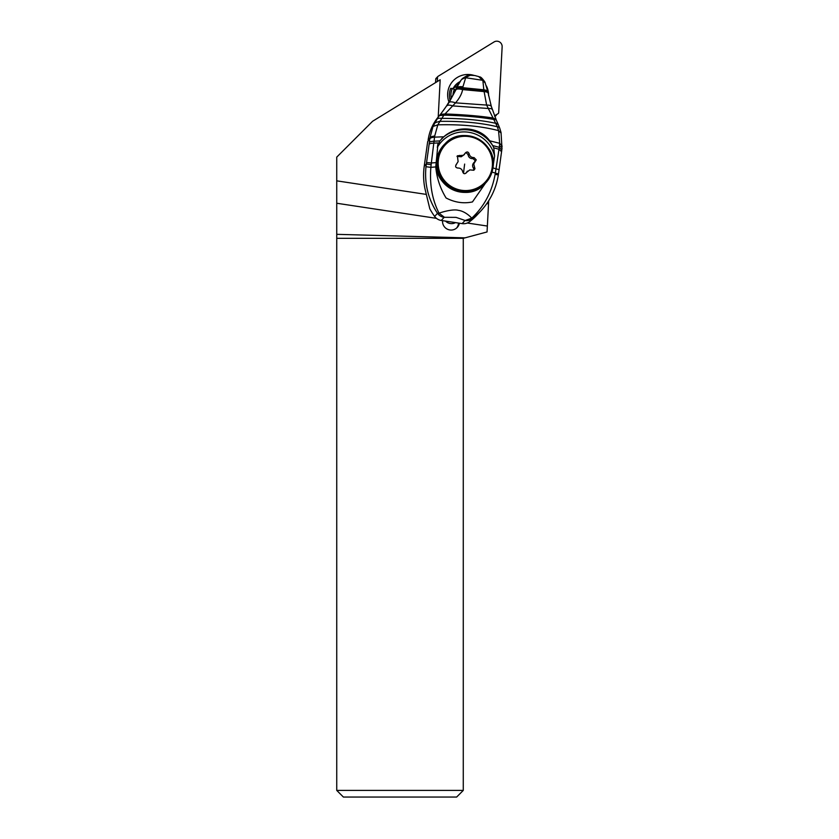 <?xml version="1.0" encoding="UTF-8"?>
<svg xmlns="http://www.w3.org/2000/svg" width="839" height="839" viewBox="0 0 839 839"><rect width="100%" height="100%" fill="white"/><g stroke="black" fill="none" stroke-linecap="round" stroke-linejoin="round"><path stroke-width="1.26" d="M463.275 238.318L463.275 790.411L336.743 790.411L336.743 238.318L463.275 238.318L487.05 231.952L488.686 200.762M442.573 220.657A8.547 8.463 45 0 0 457.098 227.579A8.547 8.463 45 0 0 459.405 223.205M425.751 194.323L336.743 180.846L336.743 203.248L436.437 218.339M336.743 203.248L336.743 234.333L465.037 237.846M467.313 223.017L487.354 226.048M458.545 223.08L458.43 223.845A8.547 8.463 -135 0 1 456.552 228.082M488.518 203.825L486.819 203.573M438.22 117.072L440.171 79.778L372.61 121.256L336.743 157.124L336.743 180.846M336.743 234.333L336.743 238.318M463.275 790.411L456.636 797.05L343.392 797.05L336.743 790.411M458.902 83.418A15.448 15.27 45 0 0 453.081 88.588M453.238 88.347A15.448 15.27 -135 0 1 457.203 86.396M450.082 100.135A18.437 18.227 -135 0 1 450.732 88.273L454.444 89.27A14.452 14.294 -135 0 0 452.997 94.901M451.204 98.194A16.99 16.801 -135 0 1 452.294 88.41M465.414 153.055L466.494 152.897L468.068 154.67C468.55 157.449 470.218 158.76 473.06 158.623L475.262 160.763L474.454 162.095C472.336 164.025 472.042 166.112 473.574 168.345L474.591 167.328L473.741 163.993L475.472 161.078L473.92 162.556M465.802 152.488L463.453 155.236L457.391 155.802L458.115 161.623L455.944 164.979M465.393 153.097C466.872 151.44 468.11 151.628 469.095 153.652L468.068 154.67M475.692 160.889L476.216 159.819L474.077 157.596C471.361 157.627 469.704 156.316 469.095 153.652M457.003 156.369L461.209 156.778L464.46 154.491M456.143 164.759L456.364 164.559C455.063 166.426 455.535 167.58 457.758 168.041C460.506 167.968 462.163 169.289 462.74 171.985C463.694 174.051 464.921 174.239 466.432 172.54L469.809 169.898L473.836 170.254L474.958 168.775L474.591 167.328M466.012 173.159L467.375 171.146M473.867 170.244L473.574 168.345M455.829 165.168L456.364 164.559M480.716 211.103L469.578 221.716A66.417 65.631 43 0 0 476.321 215.77L480.695 211.124C490.207 200.878 496.08 188.817 498.335 174.932L499.069 169.908A13.288 0.965 -171.8 0 0 496.017 168.838L495.115 174.334C491.937 191.911 484.134 206.53 471.717 218.192L472.451 218.643A9.963 9.848 43 0 1 464.995 220.542L462.121 223.614A9.963 9.848 43 0 0 469.578 221.716M462.121 223.614L441.241 220.458A9.963 9.848 43 0 1 434.623 216.42A66.417 65.631 43 0 1 429.788 208.722L424.88 188.366A66.417 65.631 43 0 1 424.23 166.279L427.68 141.634L429.935 137.974A23.88 2.098 98.6 0 1 429.841 138.781L429.128 144.214A127.738 11.222 98.6 0 1 426.527 162.672L425.971 166.741C424.356 183.793 428.194 199.325 437.497 213.347L439.059 213.232C441.775 212.057 453.217 208.817 458.325 210.337C464.366 211.061 470.092 216.137 471.717 218.192L464.995 220.542M487.92 92.217A11.368 2.79 176.2 0 0 487.91 92.049A11.368 2.79 176.2 0 0 483.872 90.287L486.63 105.074L497.401 126.783L498.555 130.632L499.677 143.301L499.278 147.328L501.764 149.908M493.175 165.419L494.601 156.064L493.772 147.832L492.755 145.598L499.278 147.328L496.017 168.838L492.682 167.821M498.429 173.967L491.696 172.005M429.841 138.781A13.288 3.366 7.3 0 1 434.55 137.145L434.707 136.023A13.288 3.817 -172.9 0 0 429.935 137.974L433.018 126.469L438.262 117.02A46.491 45.935 43 0 0 428.341 138.729L428.131 139.914M443.8 136.799L439.814 140.931L437.329 147.433L438.073 142.934L433.784 143.165L434.55 137.145L443.8 136.799C456.877 124.938 479.824 126.658 489.682 140.805L499.677 143.301L502.162 146.175M501.061 133.076L498.555 130.632C481.366 126.154 461.114 124.214 437.811 124.833L434.707 136.023M492.755 145.598L489.682 140.805M438.073 142.934L435.766 166.919C436.752 177.983 440.192 188.335 446.075 197.983C454.738 202.472 463.527 203.793 472.451 201.937L490.469 175.97M495.943 123.239L498.062 124.403M433.018 126.469L437.811 124.833L443.873 115.153C463.422 115.614 480.149 117.051 494.056 119.495A12.994 3.335 -21.8 0 1 496.405 120.376L498.041 124.025M436.825 119.306A13.13 5.044 31.8 0 1 441.324 118.362C462.646 118.362 480.873 120.029 496.006 123.354A13.099 3.167 -23.1 0 1 498.072 124.099M443.821 115.205L439.626 115.551L443.873 115.153L445.027 113.957C463.736 114.639 479.824 115.992 493.28 118.016L495.88 119.505M483.872 90.287L482.844 80.334L465.676 77.733L462.929 86.805A11.295 3.566 -161.5 0 0 457.014 87.717L449.096 102.442L439.626 115.551M485.131 82.893L478.723 76.569C473.301 75.227 476.73 75.657 470.228 75.248L461.796 79.359A9.963 9.848 -137 0 1 462.572 78.426L461.89 79.149A9.963 9.848 43 0 0 461.114 80.093A53.14 52.5 43 0 0 456.049 88.745A132.845 131.251 -137 0 1 448.078 103.417L446.788 105.546A132.845 131.251 -137 0 1 438.262 117.02M456.468 88.882A11.442 2.926 20.8 0 1 462.75 88.745L462.845 87.707A11.368 3.23 -160.3 0 0 456.773 88.231M462.929 86.805L462.845 87.707L483.925 89.804A11.327 2.895 -3.9 0 1 487.826 91.608L484.942 82.128C479.772 74.545 479.384 77.786 478.702 76.569M461.114 80.093L456.049 88.745M456.112 89.637A11.505 3.02 21.8 0 1 462.625 89.595L462.75 88.745L483.809 90.769A11.421 2.653 -5 0 1 487.962 92.363L491.329 106.459L496.405 120.376M440.569 114.398L445.027 113.957L455.546 102.851C459.489 98.268 461.849 93.842 462.625 89.595L483.725 91.556A11.494 2.674 -6.3 0 1 488.099 93.098M491.329 106.448A12.365 3.346 -13.9 0 0 486.63 105.074L455.546 102.851A12.386 3.513 -150.4 0 0 449.096 102.442M492.283 109.5A12.533 2.989 -15.4 0 0 488.288 108.483L452.787 105.903C449.714 104.906 447.764 104.875 446.904 105.808M425.971 166.741L430.868 167.339C429.484 184.465 432.211 199.766 439.059 213.232L444.471 217.301L456.049 217.374L464.869 220.384M435.766 166.919L430.868 167.339L431.152 164.675L426.317 164.035L424.23 166.279M431.152 164.675L431.351 162.986A13.288 0.577 -171.6 0 0 426.527 162.672M429.128 144.214A13.288 2.507 -172.4 0 1 433.784 143.165L431.351 162.986L435.735 162.64M445.561 221.108A8.306 8.201 43 0 0 455.483 222.618M437.308 81.54L437.528 77.324A1.332 1.311 -135 0 1 438.147 76.276L494.066 41.95A5.317 5.254 -135 0 1 502.142 46.795L498.691 112.594A1.332 1.311 -135 0 1 498.072 113.643L494.528 115.824M474.276 75.5A20.587 20.367 45 0 0 448.959 102.001M488.581 95.656A20.587 20.367 45 0 0 486.379 85.893M496.227 115.499L494.758 116.39M435.493 82.652L435.84 78.593L437.906 76.464M459.604 82.295A15.941 15.763 45 0 0 455.556 84.991M460.066 81.603A15.941 15.763 45 0 0 453.018 88.703M458.43 223.845L459.111 223.164M492.189 167.496A27.288 26.995 45 0 0 469.085 136.6A27.288 26.995 45 0 0 438.43 159.358A27.288 26.995 45 0 0 461.523 190.264A27.288 26.995 45 0 0 492.189 167.496M474.077 157.596L473.06 158.623M459.541 155.404L458.514 156.421M463.548 173.369A22.108 1.94 98.6 0 1 464.659 164.077M437.329 159.4A28.232 27.918 45 0 0 485.089 183.563L485.089 183.563A28.232 27.918 45 0 0 477.569 138.571A28.232 27.918 45 0 0 445.173 143.647L445.173 143.647A28.232 27.918 45 0 0 437.329 159.4M444.45 144.36A28.232 27.918 45 0 0 436.616 160.113A28.232 27.918 -135 0 0 484.376 184.286L485.089 183.563C489.41 179.168 492.032 173.914 492.944 167.8C498.02 142.305 462.425 124.298 445.173 143.647L444.45 144.36C440.129 148.755 437.518 154.009 436.605 160.134C431.519 185.629 467.124 203.625 484.376 184.286M499.446 145.913A13.288 3.692 7.1 0 1 501.995 148.534L499.069 169.908M501.544 151.66L499.006 149.258L493.772 147.832M495.115 174.334L498.282 174.942M441.241 220.458L444.114 217.374A9.963 9.848 -137 0 1 437.497 213.347L434.623 216.42M441.44 138.917A33.214 32.815 -137 0 1 493.301 146.678M437.329 147.433A31.221 30.844 -137 0 1 494.601 156.064M434.717 122.861L439.468 121.361C461.89 121.036 481.208 122.851 497.401 126.783A13.183 3.765 -18.4 0 1 499.666 127.989L501.03 132.468L501.995 148.545M439.814 140.931L434.015 141.214A13.288 2.769 -172.5 0 0 429.358 142.441M435.682 79.17L437.528 77.324M498.009 123.941L499.666 127.989M470.228 75.248C469.316 76.276 471.298 72.699 462.572 78.426M487.837 91.619L487.962 92.363"/></g></svg>
